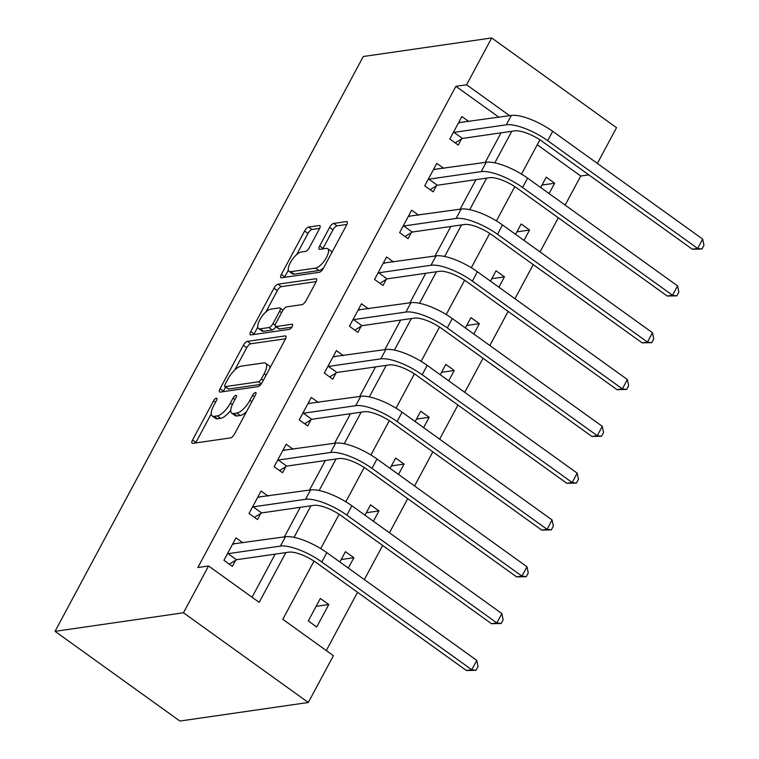 <?xml version="1.0" encoding="UTF-8"?>
<svg xmlns="http://www.w3.org/2000/svg" width="759" height="759" viewBox="0 0 759 759"><rect width="100%" height="100%" fill="white"/><g stroke="black" fill="none" stroke-linecap="round" stroke-linejoin="round"><path stroke-width="1.14" d="M216.353 398.152A3.074 1.138 -54.3 0 0 213.497 400.942L192.558 439.992A4.393 1.622 -54.3 0 0 192.103 443.256A4.393 1.622 -54.3 0 0 192.691 443.37L230.508 437.905A4.393 1.622 -54.3 0 0 234.578 433.93L255.517 394.87A3.074 1.138 -54.3 0 0 255.84 392.583A3.074 1.138 -54.3 0 0 255.432 392.507A3.074 1.138 -54.3 0 0 252.576 395.297L249.872 400.354A14.051 5.19 -54.3 0 1 236.836 413.086L233.687 413.541A14.051 5.19 -54.3 0 1 231.799 413.181A14.051 5.19 -54.3 0 1 233.269 402.744L235.983 397.697A3.074 1.138 -54.3 0 0 236.305 395.411A3.074 1.138 -54.3 0 0 235.888 395.335A3.074 1.138 -54.3 0 0 233.041 398.114L230.328 403.171A14.051 5.19 -54.3 0 1 217.302 415.904L214.152 416.359A14.051 5.19 -54.3 0 1 212.254 416.008A14.051 5.19 -54.3 0 1 213.734 405.572L216.438 400.515A3.074 1.138 -54.3 0 0 216.761 398.238A3.074 1.138 -54.3 0 0 216.353 398.152M319.416 228.886A4.393 1.622 -54.3 0 0 319.881 225.622A4.393 1.622 -54.3 0 0 319.292 225.518L308.676 227.045A4.393 1.622 -54.3 0 0 304.606 231.03L281.352 274.397A4.393 1.622 -54.3 0 0 280.887 277.661A4.393 1.622 -54.3 0 0 281.485 277.775L319.302 272.31A4.393 1.622 -54.3 0 0 323.372 268.335L346.626 224.958A4.393 1.622 -54.3 0 0 347.091 221.694A4.393 1.622 -54.3 0 0 346.493 221.581L333.685 223.431A4.393 1.622 -54.3 0 0 329.605 227.415L319.653 245.973A4.393 1.622 -54.3 0 0 319.197 249.237A4.393 1.622 -54.3 0 0 319.786 249.35L326.142 248.43A11.746 4.345 -54.3 0 1 327.717 248.724A11.746 4.345 -54.3 0 1 325.507 259.142A11.746 4.345 -54.3 0 1 315.592 268.098L290.697 271.694A11.746 4.345 -54.3 0 1 289.122 271.399A11.746 4.345 -54.3 0 1 291.333 260.992A11.746 4.345 -54.3 0 1 301.247 252.026L305.393 251.428A4.393 1.622 -54.3 0 0 309.463 247.453L319.416 228.886M498.938 117.237L455.884 86.308L466.586 84.761L491.69 37.95L363.267 56.508L55.046 631.336L179.892 721.05L308.315 702.492L333.41 655.681L282.803 619.316L314.017 561.1M455.884 86.308L197.862 567.523L208.564 565.977L183.469 612.779L55.046 631.336M247.387 341.36A4.393 1.622 -54.3 0 0 243.316 345.345L220.053 388.722A4.393 1.622 -54.3 0 0 219.598 391.976A4.393 1.622 -54.3 0 0 220.186 392.09L258.003 386.625A4.393 1.622 -54.3 0 0 262.073 382.65L285.327 339.273A4.393 1.622 -54.3 0 0 285.792 336.009A4.393 1.622 -54.3 0 0 285.204 335.905L247.387 341.36L250.755 343.789A4.393 1.622 -54.3 0 0 246.684 347.764L234.749 370.031M250.707 331.56L273.961 288.183A4.393 1.622 -54.3 0 1 278.031 284.208L315.848 278.743A4.393 1.622 -54.3 0 1 316.437 278.857A4.393 1.622 -54.3 0 1 315.981 282.111L306.029 300.678A4.393 1.622 -54.3 0 1 301.949 304.653L286.617 306.873A4.393 1.622 -54.3 0 0 282.547 310.848L275.944 323.163A4.393 1.622 -54.3 0 0 275.479 326.427A4.393 1.622 -54.3 0 0 276.067 326.541L292.035 324.235A3.074 1.138 -54.3 0 1 292.452 324.311A3.074 1.138 -54.3 0 1 291.873 327.034A3.074 1.138 -54.3 0 1 289.283 329.378L250.831 334.928A4.393 1.622 -54.3 0 1 250.242 334.823A4.393 1.622 -54.3 0 1 250.707 331.56L254.075 333.988L257.785 327.072M252.054 597.219L275.147 554.146M284.397 536.888L300.251 507.335M309.501 490.086L325.345 460.523M334.596 443.275L350.449 413.712M359.7 396.464L375.544 366.901M384.804 349.652L400.648 320.089M409.898 302.841L425.752 273.287M435.002 256.03L450.846 226.476M460.096 209.218L475.95 179.665M485.2 162.407L501.044 132.853M242.984 542.875L235.983 537.846L223.933 560.313L232.368 566.375L235.641 560.265M268.088 496.063L261.077 491.035L249.028 513.501L257.472 519.564L260.745 513.454M293.183 449.252L286.181 444.224L274.132 466.69L282.566 472.753L285.839 466.643M318.287 402.441L311.275 397.412L299.226 419.879L307.67 425.941L310.943 419.831M343.381 355.639L336.379 350.601L324.33 373.067L332.765 379.13L336.038 373.02M368.485 308.828L361.474 303.79L349.434 326.256L357.868 332.319L361.142 326.209M393.579 262.016L386.578 256.978L374.529 279.445L382.963 285.507L386.236 279.397M418.683 215.205L411.672 210.167L399.632 232.633L408.067 238.696L411.34 232.596M443.778 168.394L436.776 163.356L424.727 185.832L433.161 191.885L436.444 185.784M468.882 121.582L461.88 116.544L449.831 139.02L458.265 145.083L461.538 138.973M326.285 650.567L357.536 592.286M364.339 579.591L382.64 545.474M389.443 532.78L407.735 498.663M414.547 485.969L432.839 451.852M439.641 439.157L457.933 405.04M464.745 392.346L483.037 358.229M489.84 345.535L508.132 311.418M514.944 298.723L533.235 264.606M540.038 251.912L558.33 217.795M565.142 205.101L580.73 176.022L537.249 144.77M316.721 626.991L328.77 604.525L320.336 598.462L308.287 620.928L316.721 626.991M348.315 568.074L353.874 557.713L345.43 551.651L339.88 562.011M373.419 521.262L378.969 510.902L370.534 504.839L364.984 515.2M398.513 474.451L404.073 464.091L395.638 458.028L390.079 468.388M423.617 427.64L429.167 417.279L420.733 411.217L415.182 421.577M448.711 380.828L454.271 370.468L445.837 364.405L440.277 374.766M473.815 334.017L479.365 323.657L470.931 317.594L465.381 327.954M498.91 287.206L504.469 276.845L496.035 270.783L490.475 281.143M524.014 240.394L529.564 230.034L521.129 223.971L515.579 234.332M549.108 193.583L554.668 183.223L546.233 177.17L540.674 187.52M491.69 37.95L616.536 127.664L597.371 163.413M580.73 176.022L588.813 174.855M509.64 115.691L466.586 84.761M208.564 565.977L259.18 602.342L285.849 552.599M294.027 537.344L310.953 505.788M319.131 490.532L336.047 458.977M344.235 443.721L361.151 412.165M369.329 396.91L386.246 365.354M394.433 350.098L411.35 318.552M419.528 303.296L436.453 271.741M444.632 256.485L461.548 224.93M469.726 209.674L486.652 178.118M494.83 162.862L511.746 131.307M183.469 612.779L308.315 702.492M539.915 139.798L521.518 174.105M514.811 186.61L496.414 220.916M489.716 233.421L471.32 267.728M464.612 280.232L446.216 314.539M439.518 327.044L421.122 361.35M414.414 373.855L396.018 408.162M389.31 420.666L370.923 454.973M364.216 467.478L345.819 501.784M339.112 514.289L320.725 548.596M328.77 604.525L316.105 606.356M353.874 557.713L341.199 559.544M378.969 510.902L366.303 512.733M404.073 464.091L391.407 465.922M429.167 417.279L416.501 419.11M454.271 370.468L441.605 372.299M479.365 323.657L466.7 325.488M504.469 276.845L491.804 278.676M529.564 230.034L516.898 231.865M554.668 183.223L542.002 185.054M212.254 416.008L215.632 418.427A14.051 5.19 -54.3 0 0 217.52 418.788L214.152 416.359M230.783 410.164A14.051 5.19 -54.3 0 1 220.67 418.332L217.52 418.788M231.799 413.181L235.167 415.609A14.051 5.19 -54.3 0 0 237.064 415.96L233.687 413.541M246.514 411.663A14.051 5.19 -54.3 0 1 240.214 415.505L237.064 415.96M211.258 413.845L195.936 442.421A4.393 1.622 -54.3 0 0 195.68 442.933M285.583 338.761L250.755 343.789M225.603 387.081L223.431 391.141A4.393 1.622 -54.3 0 0 223.174 391.663M225.167 384.253A3.074 1.138 -54.3 0 0 224.844 386.53A3.074 1.138 -54.3 0 0 225.252 386.616L258.449 381.815A3.074 1.138 -54.3 0 0 261.295 379.026L264.16 373.703A14.051 5.19 -54.3 0 0 265.631 363.267A14.051 5.19 -54.3 0 0 263.743 362.906L241.049 366.189A14.051 5.19 -54.3 0 0 228.023 378.921L225.167 384.253M224.844 386.53L228.212 388.959A3.074 1.138 -54.3 0 0 228.63 389.035L225.252 386.616M260.935 384.367L228.63 389.035M270.005 367.849A14.051 5.19 -54.3 0 0 269.009 365.686L265.631 363.267M265.878 311.977L277.339 290.612L273.961 288.183M316.237 281.598L281.409 286.627A4.393 1.622 -54.3 0 0 277.339 290.612M275.479 326.427L278.857 328.856A4.393 1.622 -54.3 0 0 279.445 328.96L291.779 327.176M270.697 309.169A11.746 4.345 -54.3 0 0 260.792 318.135A11.746 4.345 -54.3 0 0 258.582 328.543A11.746 4.345 -54.3 0 0 260.157 328.837L268.933 327.575A4.393 1.622 -54.3 0 0 273.003 323.59L279.606 311.275A4.393 1.622 -54.3 0 0 280.062 308.012A4.393 1.622 -54.3 0 0 279.473 307.907L270.697 309.169M258.582 328.543L261.95 330.962A11.746 4.345 -54.3 0 0 263.534 331.266L260.157 328.837M275.934 326.759A4.393 1.622 -54.3 0 1 272.301 329.994L263.534 331.266M254.075 333.988A4.393 1.622 -54.3 0 0 253.819 334.501M289.122 271.399L292.5 273.819A11.746 4.345 -54.3 0 0 294.075 274.122L290.697 271.694M323.609 267.889A11.746 4.345 -54.3 0 1 318.97 270.517L294.075 274.122M331.863 252.481A11.746 4.345 -54.3 0 0 331.095 251.153L327.717 248.724M346.882 224.436L337.053 225.859A4.393 1.622 -54.3 0 0 332.983 229.835L323.03 248.402A4.393 1.622 -54.3 0 0 322.774 248.914M288.354 270.071L284.729 276.826A4.393 1.622 -54.3 0 0 284.464 277.339M319.681 228.374L312.053 229.474A4.393 1.622 -54.3 0 0 307.983 233.449L296.608 254.663M233.99 544.175L232.975 543.453M227.207 554.203L228.079 553.672L236.514 559.725L288.856 552.163A22.362 6.973 28.2 0 1 316.427 562.742L466.415 670.52L471.766 669.751L321.778 561.973A33.538 10.455 -151.8 0 0 280.422 546.101L228.079 553.672M476.785 660.387L478.056 666.573L476.054 670.32L471.766 669.751L476.785 660.387L326.797 552.609A33.538 10.455 -151.8 0 0 285.441 536.746L232.7 543.947M236.514 559.725L229.313 564.174M476.054 670.32L466.415 670.52M259.085 497.363L258.069 496.642M252.311 507.391L253.174 506.86L261.608 512.923L313.951 505.352A22.362 6.973 28.2 0 1 341.531 515.93L491.509 623.708L496.86 622.94L346.882 515.162A33.538 10.455 -151.8 0 0 305.516 499.299L253.174 506.86M501.879 613.576L503.16 619.771L501.149 623.509L496.86 622.94L501.879 613.576L351.901 505.798A33.538 10.455 -151.8 0 0 310.535 489.934L257.804 497.145M261.608 512.923L254.407 517.363M501.149 623.509L491.509 623.708M284.189 450.552L283.173 449.831M277.405 460.58L278.278 460.049L286.712 466.111L339.055 458.55A22.362 6.973 28.2 0 1 366.625 469.119L516.613 576.897L521.964 576.128L371.976 468.35A33.538 10.455 -151.8 0 0 330.62 452.487L278.278 460.049M526.983 566.764L528.255 572.96L526.253 576.698L521.964 576.128L526.983 566.764L376.995 458.986A33.538 10.455 -151.8 0 0 335.639 443.123L282.908 450.334M286.712 466.111L279.511 470.552M526.253 576.698L516.613 576.897M309.283 403.741L308.268 403.02M302.509 413.769L303.372 413.238L311.807 419.3L364.159 411.739A22.362 6.973 28.2 0 1 391.729 422.308L541.708 530.086L547.059 529.317L397.08 421.539A33.538 10.455 -151.8 0 0 355.715 405.676L303.372 413.238M552.078 519.953L553.358 526.148L551.347 529.886L547.059 529.317L552.078 519.953L402.099 412.175A33.538 10.455 -151.8 0 0 360.734 396.312L308.002 403.522M311.807 419.3L304.606 423.74M551.347 529.886L541.708 530.086M334.387 356.939L333.372 356.208M327.603 366.958L328.476 366.426L336.911 372.489L389.253 364.927A22.362 6.973 28.2 0 1 416.824 375.506L566.812 483.274L572.163 482.506L422.175 374.728A33.538 10.455 -151.8 0 0 380.819 358.865L328.476 366.426M577.182 473.142L578.453 479.337L576.451 483.085L572.163 482.506L577.182 473.142L427.194 365.364A33.538 10.455 -151.8 0 0 385.838 349.501L333.106 356.711M336.911 372.489L329.71 376.929M576.451 483.085L566.812 483.274M359.481 310.127L358.476 309.397M352.707 320.146L353.571 319.615L362.005 325.677L414.357 318.116A22.362 6.973 28.2 0 1 441.928 328.694L591.906 436.463L597.257 435.694L447.279 327.916A33.538 10.455 -151.8 0 0 405.913 312.053L353.571 319.615M602.285 426.33L603.557 432.526L601.545 436.273L597.257 435.694L602.285 426.33L452.298 318.552A33.538 10.455 -151.8 0 0 410.942 302.689L358.201 309.9M362.005 325.677L354.804 330.127M601.545 436.273L591.906 436.463M384.585 263.316L383.57 262.586M377.802 273.344L378.675 272.804L387.109 278.866L439.452 271.305A22.362 6.973 28.2 0 1 467.022 281.883L617.01 389.661L622.361 388.883L472.373 281.105A33.538 10.455 -151.8 0 0 431.017 265.242L378.675 272.804M627.38 379.519L628.661 385.714L626.649 389.462L622.361 388.883L627.38 379.519L477.392 271.741A33.538 10.455 -151.8 0 0 436.036 255.878L383.304 263.088M387.109 278.866L379.908 283.316M626.649 389.462L617.01 389.661M409.68 216.505L408.674 215.774M402.906 226.533L403.769 225.992L412.203 232.055L464.555 224.493A22.362 6.973 28.2 0 1 492.126 235.072L642.114 342.85L647.465 342.072L497.477 234.294A33.538 10.455 -151.8 0 0 456.121 218.431L403.769 225.992M652.484 332.708L653.755 338.903L651.744 342.651L647.465 342.072L652.484 332.708L502.496 224.939A33.538 10.455 -151.8 0 0 461.14 209.067L408.399 216.277M412.203 232.055L405.002 236.504M651.744 342.651L642.114 342.85M434.784 169.693L433.768 168.963M428 179.722L428.873 179.181L437.307 185.243L489.65 177.682A22.362 6.973 28.2 0 1 517.221 188.26L667.208 296.038L672.559 295.26L522.571 187.482A33.538 10.455 -151.8 0 0 481.215 171.619L428.873 179.181M677.578 285.896L678.859 292.092L676.848 295.839L672.559 295.26L677.578 285.896L527.6 178.128A33.538 10.455 -151.8 0 0 486.234 162.255L433.503 169.466M437.307 185.243L430.106 189.693M676.848 295.839L667.208 296.038M459.878 122.882L458.872 122.152M453.104 132.91L453.967 132.37L462.411 138.432L514.754 130.871A22.362 6.973 28.2 0 1 542.324 141.449L692.312 249.227L697.663 248.449L547.675 140.671A33.538 10.455 -151.8 0 0 506.319 124.808L453.967 132.37M702.682 239.094L703.954 245.28L701.952 249.028L697.663 248.449L702.682 239.094L552.694 131.316A33.538 10.455 -151.8 0 0 511.338 115.444L458.597 122.654M462.411 138.432L455.201 142.882M701.952 249.028L692.312 249.227M215.461 402.346L213.497 400.942M254.54 396.701L252.576 395.297M234.996 399.528L233.041 398.114M220.67 418.332L217.302 415.904M232.349 404.623L230.328 403.171M240.214 415.505L236.836 413.086M251.827 401.758L249.872 400.354M195.936 442.421L192.558 439.992M286.086 336.541L285.204 335.905M223.431 391.141L220.053 388.722M246.684 347.764L243.316 345.345M261.314 383.874L258.449 381.815M263.259 380.439L261.295 379.026M266.115 375.107L264.16 373.703M281.409 286.627L278.031 284.208M316.731 279.378L315.848 278.743M279.445 328.96L276.067 326.541M292.661 324.672L292.035 324.235M272.301 329.994L268.933 327.575M275.194 325.175L273.003 323.59M281.561 312.689L279.606 311.275M318.97 270.517L315.592 268.098M323.03 248.402L319.653 245.973M332.983 229.835L329.605 227.415M337.053 225.859L333.685 223.431M347.385 222.216L346.493 221.581M284.729 276.826L281.352 274.397M307.983 233.449L304.606 231.03M312.053 229.474L308.676 227.045M320.175 226.154L319.292 225.518M280.422 546.101L285.441 536.746M321.778 561.973L326.797 552.609M305.516 499.299L310.535 489.934M346.882 515.162L351.901 505.798M330.62 452.487L335.639 443.123M371.976 468.35L376.995 458.986M355.715 405.676L360.734 396.312M397.08 421.539L402.099 412.175M380.819 358.865L385.838 349.501M422.175 374.728L427.194 365.364M405.913 312.053L410.942 302.689M447.279 327.916L452.298 318.552M431.017 265.242L436.036 255.878M472.373 281.105L477.392 271.741M456.121 218.431L461.14 209.067M497.477 234.294L502.496 224.939M481.215 171.619L486.234 162.255M522.571 187.482L527.6 178.128M506.319 124.808L511.338 115.444M547.675 140.671L552.694 131.316M282.984 310.108L280.062 308.012"/></g></svg>

